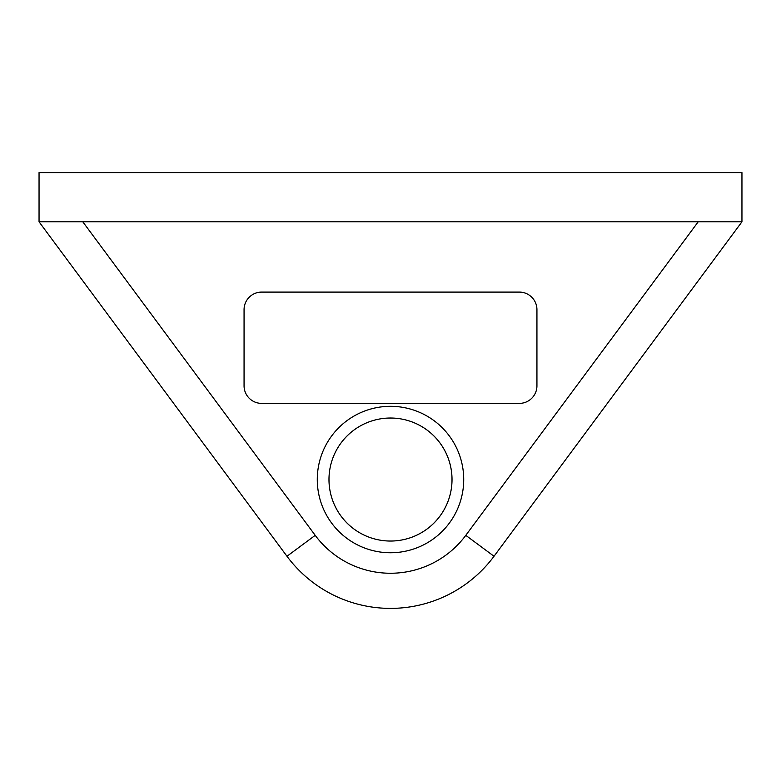 <?xml version="1.0" encoding="UTF-8"?>
<svg xmlns="http://www.w3.org/2000/svg" width="781" height="781" viewBox="0 0 781 781"><rect width="100%" height="100%" fill="white"/><g stroke="black" fill="none" stroke-linecap="round" stroke-linejoin="round"><path stroke-width="1.17" d="M378.785 419.153A61.504 61.504 0 0 0 378.785 539.915A61.504 61.504 0 0 0 452.004 479.534A61.504 61.504 0 0 0 378.785 419.153M402.215 221.804L741.95 221.804L494.022 556.267A128.865 128.865 0 0 1 286.978 556.267L39.05 221.804L402.215 221.804M244.062 385.814A17.572 17.572 0 0 0 261.635 403.386L519.365 403.386A17.572 17.572 0 0 0 536.938 385.814L536.938 309.666A17.572 17.572 0 0 0 519.365 292.094L261.635 292.094A17.572 17.572 0 0 0 244.062 309.666L244.062 385.814M39.05 221.804L39.05 172.601L741.95 172.601L741.95 221.804M82.796 221.804L315.212 535.346A93.72 93.72 0 0 0 465.788 535.346L698.204 221.804M328.996 479.534A61.504 61.504 0 0 0 402.215 539.915A61.504 61.504 0 0 0 402.215 419.153M317.281 479.534A73.219 73.219 0 0 1 390.5 406.315A73.219 73.219 0 0 1 463.719 479.534A73.219 73.219 0 0 1 390.5 552.753A73.219 73.219 0 0 1 317.281 479.534M494.022 556.267A128.865 128.865 0 0 1 286.978 556.267L315.212 535.346A93.72 93.72 0 0 0 465.788 535.346L494.022 556.267"/></g></svg>
